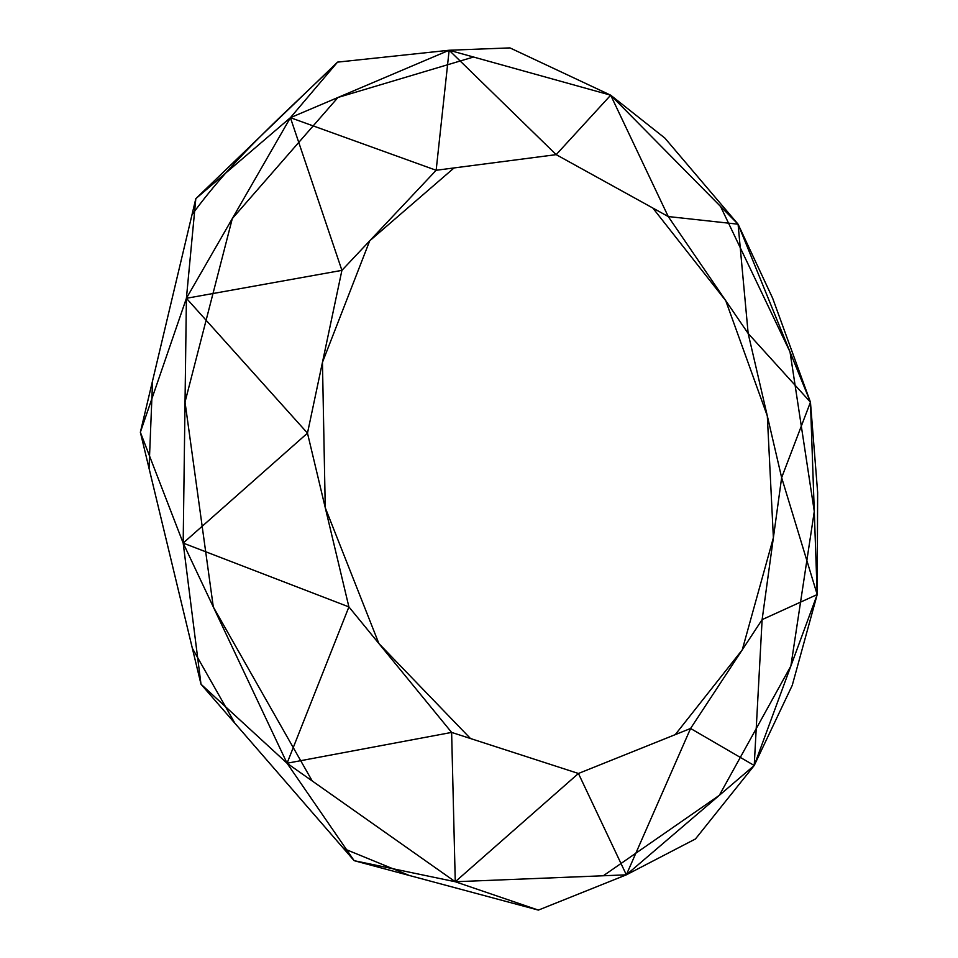 <?xml version="1.0" encoding="UTF-8"?>
<svg xmlns="http://www.w3.org/2000/svg" width="958" height="958" viewBox="0 0 958 958"><rect width="100%" height="100%" fill="white"/><g stroke="black" fill="none" stroke-linecap="round" stroke-linejoin="round"><path stroke-width="1.44" d="M668.241 216.544L738.079 224.196L610.689 95.189L668.241 216.544L748.162 333.468L810.456 402.18L738.079 224.196L664.876 138.096L610.689 95.189L556.179 154.645L668.241 216.544M509.955 47.9L610.689 95.189L449.146 50.247L290.406 117.678L186.403 298.297L183.17 543.078L287.053 763.239L455.266 881.743L626.352 874.834L754.221 765.49L817.198 594.547L810.456 402.18L772.639 298.189L738.079 224.196L748.162 333.468L781.644 477.635L817.198 594.547L817.641 492.352L810.456 402.18L781.644 477.635L762.125 619.622L754.221 765.49L792.242 685.365L817.198 594.547L762.125 619.622L690.574 728.475L626.352 874.834L695.448 838.969L754.221 765.49L690.574 728.475L578.428 773.477L455.266 881.743L538.372 910.1L626.352 874.834L578.428 773.477L451.625 732.415L287.053 763.239L354.137 860.667L455.266 881.743L451.625 732.415L348.904 606.905L183.17 543.078L201 684.216L287.053 763.239L348.904 606.905L307.482 433.136L186.403 298.297L140.359 432.238L183.17 543.078L307.482 433.136L341.91 270.36L290.406 117.678L195.815 198.665L186.403 298.297L341.91 270.36L436.153 170.273L449.146 50.247L337.539 62.126L290.406 117.678L436.153 170.273L556.179 154.645L449.146 50.247L509.955 47.9M354.137 860.667L538.372 910.1L409.294 875.468L343.611 848.548L234.914 723.29L192.354 648.315L149.041 468.342L152.585 380.733L191.983 214.784C235.919 154.489 290.37 108.637 337.539 62.126L195.815 198.665L140.359 432.238L201 684.216L354.137 860.667M578.428 773.477L675.234 734.642L742.27 649.835L773.381 537.737L767.31 415.916L725.733 300.656L652.817 208.018L556.179 154.645L454.056 167.937L369.704 240.841L322.451 362.352L325.253 507.704L378.877 643.525L470.474 738.522L578.428 773.477M455.266 881.743L603.301 875.768L719.314 795.344L790.877 666.002L814.288 511.416L790.027 351.933L720.56 206.461L610.689 95.189L473.515 57.025L337.982 97.465L232.303 218.58L185.026 402.073L213.299 606.941L312.212 780.95L455.266 881.743M337.539 62.126L195.815 198.665"/></g></svg>
